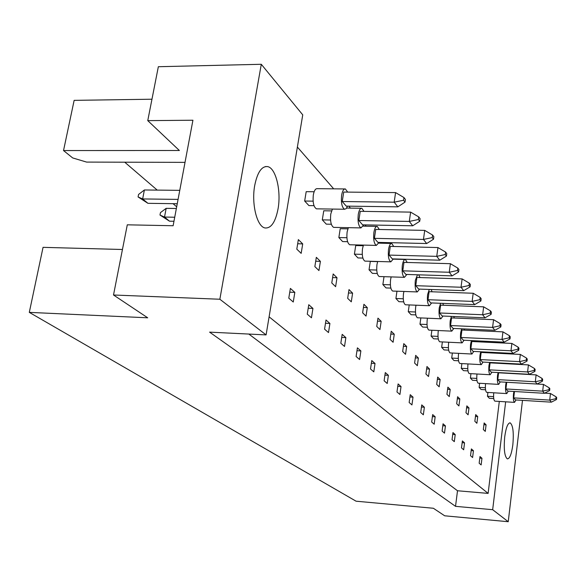 <?xml version="1.0" encoding="UTF-8"?>
<svg xmlns="http://www.w3.org/2000/svg" width="586" height="586" viewBox="0 0 586 586"><rect width="100%" height="100%" fill="white"/><g stroke="black" fill="none" stroke-linecap="round" stroke-linejoin="round"><path stroke-width="0.88" d="M278.05 208.858C281.353 190.838 275.852 167.918 267.582 166.592C261.686 166.043 257.401 172.313 254.727 185.41C251.262 203.76 256.998 226.738 265.04 227.961C271.128 228.481 275.464 222.116 278.05 208.858M512.831 444.891C513.9 432.636 513.021 425.297 510.194 422.872C507.85 422.916 506.026 427.538 504.729 436.753C503.652 449.118 504.517 456.494 507.337 458.882C509.725 458.787 511.556 454.128 512.831 444.891M122.445 249.497L43.056 247.343L29.3 312.375L147.709 317.802L113.508 295L127.294 224.819L173.126 225.742L192.926 120.233L147.76 120.628L179.367 150.499L63.53 150.558L72.679 157.934L86.596 162.088L185.022 162.366M147.76 120.628L158.345 66.716L261.29 64.284L219.86 299.241L113.508 295M29.3 312.375L356.076 501.198L433.369 508.26L444.686 515.805L508.238 521.716L492.665 509.695L505.659 401.82M151.964 99.217L74.144 100.36L63.53 150.558M508.238 521.716L522.492 400.363M261.29 64.284L302.742 114.856L266.088 334.906L219.86 299.241M266.088 334.906L209.605 332.137L455.527 506.341L492.665 509.695M455.527 506.341L457.512 490.76L488.123 493.397L499.309 401.425M318.945 270.556L320.403 261.356L316.33 257.335L314.85 266.593L318.945 270.556M311.452 317.788L312.939 308.419L308.771 304.72L307.262 314.155L311.452 317.788M331.537 210.894L323.758 210.777L322.3 219.875L326.307 224.152L331.324 224.248M314.133 191.747L306.192 191.666L304.661 201.035L308.932 205.598L314.001 205.664M301.167 253.364L302.713 243.893L298.355 239.601L296.802 249.138L301.167 253.364M293.264 302.017L294.831 292.37L290.378 288.415L288.788 298.135L293.264 302.017M297.38 147.057L333.69 188.839M348.743 206.155L350.45 208.118M365.012 224.885L366.162 226.203M380.277 242.45L380.929 243.197M488.123 493.397L269.099 316.828M347.864 228.855L340.232 228.701L338.855 237.55L342.612 241.564L347.586 241.681M363.203 245.732L355.717 245.549L354.405 254.156L357.943 257.935L362.873 258.074M377.64 261.627L370.301 261.415L369.048 269.802L372.388 273.362L377.267 273.515M384.02 276.673L382.863 284.554L386.013 287.924L390.847 288.092M396.964 291.205L395.916 298.501L398.898 301.68L403.688 301.863M409.226 304.932L408.274 311.693L411.094 314.704L415.84 314.902M420.851 317.927L419.979 324.197L422.66 327.054L427.355 327.266M431.882 330.24L431.091 336.064L433.633 338.781L438.284 339.001M442.379 341.924L441.654 347.344L444.071 349.923L448.671 350.157M452.363 353.028L451.703 358.075L454.003 360.536L458.56 360.778M461.885 363.598L461.27 368.301L463.467 370.645L467.98 370.894M470.961 373.67L470.404 378.051L472.499 380.285L476.96 380.548M479.634 383.273L479.121 387.361L481.121 389.5L485.538 389.763M487.926 392.444L487.457 396.261L489.369 398.304L493.742 398.575M328.504 332.57L329.911 323.472L325.999 320L324.571 329.164L328.504 332.57M344.517 346.458L345.865 337.617L342.18 334.35L340.825 343.25L344.517 346.458M359.592 359.526L360.873 350.919L357.401 347.85L356.112 356.508L359.592 359.526M373.802 371.846L375.025 363.466L371.751 360.573L370.52 369.004L373.802 371.846M387.221 383.486L388.386 375.318L385.295 372.579L384.123 380.797L387.221 383.486M399.916 394.488L401.029 386.533L398.106 383.94L396.978 391.946L399.916 394.488M411.943 404.919L413.013 397.154L410.237 394.693L409.16 402.501L411.943 404.919M423.348 414.807L424.374 407.233L421.744 404.897L420.711 412.522L423.348 414.807M434.189 424.205L435.171 416.8L432.673 414.588L431.677 422.03L434.189 424.205M444.496 433.142L445.441 425.912L443.06 423.803L442.108 431.069L444.496 433.142M454.311 441.654L455.219 434.585L452.956 432.571L452.033 439.683L454.311 441.654M463.673 449.77L464.552 442.855L462.383 440.936L461.497 447.887L463.673 449.77M472.602 457.52L473.451 450.744L471.386 448.913L470.529 455.718L472.602 457.52M481.143 464.918L481.956 458.289L479.985 456.538L479.158 463.196L481.143 464.918M335.617 286.679L337.001 277.735L333.178 273.962L331.771 282.957L335.617 286.679M351.285 301.834L352.604 293.132L349.007 289.579L347.674 298.333L351.285 301.834M366.038 316.096L367.297 307.628L363.906 304.281L362.631 312.807L366.038 316.096M379.955 329.559L381.156 321.311L377.955 318.147L376.739 326.446L379.955 329.559M393.103 342.268L394.253 334.232L391.228 331.244L390.064 339.331L393.103 342.268M405.549 354.303L406.647 346.465L403.776 343.63L402.67 351.519L405.549 354.303M417.342 365.708L418.389 358.053L415.672 355.372L414.61 363.064L417.342 365.708M428.527 376.527L429.538 369.055L426.96 366.506L425.934 374.022L428.527 376.527M439.163 386.811L440.137 379.508L437.676 377.084L436.702 384.431L439.163 386.811M449.279 396.597L450.216 389.456L447.88 387.156L446.935 394.327L449.279 396.597M458.919 405.915L459.82 398.934L457.593 396.737L456.684 403.754L458.919 405.915M468.111 414.807L468.983 407.981L466.852 405.878L465.98 412.742L468.111 414.807M476.887 423.297L477.729 416.609L475.7 414.602L474.85 421.327L476.887 423.297M485.281 431.406L486.087 424.857L484.146 422.945L483.333 429.523L485.281 431.406M457.512 490.76L248.838 334.057M124.73 162.197L157.246 190.113M173.046 203.672L176.679 206.792M289.762 292.18L294.831 292.37M297.673 243.769L302.713 243.893M308.207 308.229L312.939 308.419M325.494 323.274L329.911 323.472M341.719 337.411L345.865 337.617M356.977 350.721L360.873 350.919M371.356 363.269L375.025 363.466M384.936 375.121L388.386 375.318M397.769 386.335L401.029 386.533M409.922 396.956L413.013 397.154M421.451 407.036L424.374 407.233M432.402 416.617L435.171 416.8M442.811 425.729L445.441 425.912M452.714 434.402L455.219 434.585M462.164 442.679L464.552 442.855M471.173 450.575L473.451 450.744M479.788 458.12L481.956 458.289M315.708 261.217L320.403 261.356M332.614 277.588L337.001 277.735M348.487 292.978L352.604 293.132M363.43 307.474L367.297 307.628M377.516 321.15L381.156 321.311M390.818 334.071L394.253 334.232M403.402 346.297L406.647 346.465M415.328 357.892L418.389 358.053M426.63 368.894L429.538 369.055M437.376 379.347L440.137 379.508M447.594 389.302L450.216 389.456M457.329 398.78L459.82 398.934M466.61 407.819L468.983 407.981M475.466 416.456L477.729 416.609M483.926 424.711L486.087 424.857M347.681 192.098L345.374 188.948C343.66 188.809 342.414 190.904 341.631 195.219C340.913 202.756 341.894 207.429 344.561 209.253L346.172 208.631L347.542 206.14M344.78 188.948L317.224 188.677C315.436 188.538 314.14 190.618 313.334 194.904C312.609 202.375 313.642 207.019 316.433 208.836L317.055 208.843M346.26 206.125L397.843 206.851L394.18 202.192L342.239 201.518L346.26 206.125M403.578 200.244L405.021 202.119L405.409 199.445L403.966 197.555L403.578 200.244L394.18 202.192L395.579 192.596L343.718 192.061L342.239 201.518M395.579 192.596L403.966 197.555M405.021 202.119L397.843 206.851M138.076 196.947L138.567 194.449L144.39 189.974L142.647 198.94L147.936 203.32L138.076 196.947L142.647 198.94L178.071 199.394M313.107 201.145L304.661 201.035M147.936 203.32L177.258 203.73M179.77 190.347L144.39 189.974M364.009 211.392L361.833 208.286C360.214 208.162 359.028 210.22 358.273 214.461C357.592 221.706 358.486 226.189 360.969 227.91L363.796 224.863M332.423 209.07L330.768 214.015C330.072 221.208 331.024 225.654 333.61 227.368L334.181 227.383M362.602 224.841L412.72 225.786L409.292 221.427L358.837 220.526L362.602 224.841M418.375 219.523L419.723 221.281L420.089 218.681L418.741 216.915L418.375 219.523L409.292 221.427L410.625 212.117L360.244 211.334L358.837 220.526M410.625 212.117L418.741 216.915M419.723 221.281L412.72 225.786M159.985 215.047L160.454 212.615L166.168 208.338L164.519 217.054L169.486 221.178L159.985 215.047L164.519 217.054L174.723 217.238M330.548 220.021L322.3 219.875M169.486 221.178L173.969 221.259M176.364 208.499L166.168 208.338M379.318 229.485L377.267 226.416C375.736 226.306 374.601 228.335 373.875 232.503C373.223 239.469 374.051 243.776 376.351 245.409L379.039 242.421M348.362 227.661L347.117 231.946C346.451 238.861 347.33 243.139 349.739 244.765L350.252 244.78M377.933 242.392L426.674 243.534L423.458 239.447L374.403 238.341L377.933 242.392M432.234 237.586L433.501 239.235L433.845 236.707L432.585 235.052L432.234 237.586L423.458 239.447L424.718 230.393L375.729 229.412L374.403 238.341M424.718 230.393L432.585 235.052M433.501 239.235L426.674 243.534M346.897 237.726L338.855 237.55M407.233 262.469L405.409 259.488C404.025 259.4 402.992 261.363 402.326 265.385C401.725 271.875 402.428 275.86 404.435 277.332L406.86 274.453M377.692 261.481L376.945 264.645C376.337 271.091 377.084 275.046 379.186 276.519L379.618 276.533M405.9 274.424L452.092 275.881L449.25 272.263L402.772 270.835L405.9 274.424M457.483 270.483L458.596 271.941L458.919 269.545L457.798 268.08L457.483 270.483L449.25 272.263L450.392 263.7L403.981 262.374L402.772 270.835M450.392 263.7L457.798 268.08M458.596 271.941L452.092 275.881M376.732 270.036L369.048 269.802M429.274 289.447L427.604 294.612C427.048 300.677 427.655 304.383 429.421 305.731L431.626 302.947M403.922 291.454L403.468 293.725C402.904 299.754 403.549 303.438 405.402 304.779L405.768 304.793M430.783 302.911L474.675 304.61L472.14 301.387L427.992 299.71L430.783 302.911M479.89 299.68L480.886 300.977L481.172 298.714L480.183 297.402L479.89 299.68L472.14 301.387L473.188 293.256L429.091 291.682L427.992 299.71M473.188 293.256L480.183 297.402M480.886 300.977L474.675 304.61M432.058 291.784L431.186 289.513M403.263 298.779L395.916 298.501M451.367 316.396L450.216 320.747C449.704 326.453 450.231 329.918 451.791 331.149L453.806 328.453M427.487 318.205L427.216 319.758C426.696 325.428 427.253 328.871 428.893 330.101L429.201 330.116M453.059 328.424L494.862 330.299L492.592 327.413L450.553 325.552L453.059 328.424M499.917 325.772L500.81 326.937L501.074 324.783L500.18 323.611L499.917 325.772L492.592 327.413L493.558 319.678L451.564 317.905L450.553 325.552M493.558 319.678L500.18 323.611M500.81 326.937L494.862 330.299M454.267 318.015L453.842 316.499M427.011 324.505L419.979 324.197M393.697 246.479L391.77 243.454C390.305 243.351 389.229 245.351 388.533 249.446C387.91 256.163 388.672 260.301 390.818 261.854L393.367 258.917M363.437 245.095L362.478 248.786C361.848 255.459 362.653 259.569 364.902 261.114L365.371 261.129M392.342 258.887L439.771 260.199L436.746 256.353L389.016 255.086L392.342 258.887M445.243 254.536L446.437 256.082L446.766 253.628L445.58 252.075L445.243 254.536L436.746 256.353L437.954 247.556L390.283 246.391L389.016 255.086M437.954 247.556L445.58 252.075M446.437 256.082L439.771 260.199M362.265 254.368L354.405 254.156M417.466 274.79L415.328 280.416C414.749 286.686 415.401 290.524 417.283 291.938L419.598 289.103M391.17 276.907L390.584 279.603C389.998 285.829 390.694 289.645 392.664 291.052L393.06 291.066M418.697 289.074L463.709 290.656L461.021 287.243L415.738 285.69L418.697 289.074M469.012 285.507L470.067 286.876L470.368 284.547L469.313 283.17L469.012 285.507L461.021 287.243L462.12 278.907L416.895 277.449L415.738 285.69M462.12 278.907L469.313 283.17M470.067 286.876L463.709 290.656M420.001 277.544L418.697 274.827M390.371 284.818L382.863 284.554M440.584 303.292L439.214 308.031C438.687 313.913 439.251 317.495 440.906 318.777L443.009 316.044M416.016 305.203L415.664 307.093C415.122 312.939 415.723 316.499 417.466 317.78L417.796 317.795M442.218 316.008L485.04 317.802L482.644 314.755L439.573 312.983L442.218 316.008M490.174 313.085L491.119 314.316L491.398 312.096L490.453 310.866L490.174 313.085L482.644 314.755L483.648 306.83L440.628 305.145L439.573 312.983M483.648 306.83L490.453 310.866M491.119 314.316L485.04 317.802M443.463 305.255L442.855 303.38M415.459 311.986L408.274 311.693M461.629 328.805L460.655 332.811C460.157 338.342 460.647 341.704 462.127 342.883L464.046 340.232M438.379 330.533L438.174 331.779C437.676 337.28 438.196 340.62 439.749 341.799L440.035 341.814M463.343 340.202L504.18 342.158L502.026 339.411L460.962 337.47L463.343 340.202M509.146 337.807L509.996 338.913L510.252 336.804L509.402 335.697L509.146 337.807L502.026 339.411L502.949 331.859L461.936 330.006L460.962 337.47M502.949 331.859L509.402 335.697M509.996 338.913L504.18 342.158M464.522 330.123L464.229 328.922M437.976 336.386L431.091 336.064M471.4 340.583L470.565 344.275C470.089 349.644 470.543 352.904 471.942 354.032L473.781 351.424M448.744 342.231L448.598 343.198C448.107 348.545 448.598 351.783 450.063 352.911L450.326 352.926M473.122 351.395L513.028 353.409L510.977 350.802L470.858 348.802L473.122 351.395M517.914 349.234L518.72 350.281L518.969 348.223L518.163 347.168L517.914 349.234L510.977 350.802L511.871 343.433L471.789 341.506L470.858 348.802M511.871 343.433L518.163 347.168M518.72 350.281L513.028 353.409M474.264 341.623L474.067 340.715M448.4 347.681L441.654 347.344M489.603 362.426L488.966 365.547C488.526 370.63 488.929 373.7 490.182 374.747L491.874 372.22M468.009 363.928L467.943 364.411C467.496 369.473 467.921 372.528 469.24 373.568L469.467 373.582M491.28 372.191L529.451 374.308L527.598 371.949L489.222 369.839L491.28 372.191M534.19 370.44L534.915 371.385L535.143 369.422L534.417 368.462L534.19 370.44L527.598 371.949L528.418 364.902L490.094 362.859L489.222 369.839M528.418 364.902L534.417 368.462M534.915 371.385L529.451 374.308M492.365 362.983L492.291 362.566M467.76 368.653L461.27 368.301M506.187 382.24L505.696 384.892C505.286 389.712 505.637 392.613 506.765 393.587L508.333 391.133M485.552 383.618L485.545 383.705C485.12 388.511 485.501 391.397 486.688 392.364L486.885 392.378M507.798 391.104L544.379 393.301L542.687 391.148L505.923 388.958L507.798 391.104M548.965 389.697L549.631 390.562L549.844 388.679L549.177 387.807L548.965 389.697L542.687 391.148L543.456 384.401L506.729 382.277L505.923 388.958M543.456 384.401L549.177 387.807M549.631 390.562L544.379 393.301M485.362 387.734L479.121 387.361M480.718 351.776L479.993 355.167C479.531 360.397 479.963 363.554 481.282 364.646L483.047 362.075M458.611 353.351L458.501 354.061C458.04 359.262 458.494 362.404 459.885 363.488L460.127 363.503M482.417 362.045L521.445 364.118L519.489 361.635L480.264 359.577L482.417 362.045M526.25 360.097L527.019 361.093L527.254 359.079L526.492 358.075L526.25 360.097L519.489 361.635L520.346 354.427L481.165 352.442L480.264 359.577M520.346 354.427L526.492 358.075M527.019 361.093L521.445 364.118M483.538 352.56L483.406 351.915M458.311 358.42L451.703 358.075M498.085 372.564L497.529 375.443C497.096 380.395 497.477 383.376 498.664 384.387L500.29 381.896M476.982 374.007L476.945 374.286C476.513 379.208 476.916 382.175 478.161 383.185L478.374 383.2M499.726 381.867L537.091 384.028L535.318 381.772L497.77 379.618L499.726 381.867M541.75 380.292L542.446 381.2L542.665 379.274L541.969 378.358L541.75 380.292L535.318 381.772L536.117 374.879L498.605 372.791L497.77 379.618M536.117 374.879L541.969 378.358M542.446 381.2L537.091 384.028M476.762 378.417L470.404 378.051M513.937 391.47L513.504 393.909C513.102 398.619 513.439 401.439 514.508 402.377L516.017 399.96M493.749 392.796C493.353 397.44 493.712 400.223 494.833 401.139L495.016 401.154M515.504 399.93L551.345 402.164L549.727 400.106L513.717 397.879L515.504 399.93M555.858 398.678L556.495 399.505L556.7 397.66L556.063 396.825L555.858 398.678L549.727 400.106L550.466 393.499L544.672 393.147M514.471 391.507L513.717 397.879M550.466 393.499L556.063 396.825M556.495 399.505L551.345 402.164M493.58 396.634L487.457 396.261M265.319 166.585L267.582 166.592M509.739 422.843L510.194 422.872M344.561 209.253L316.433 208.836M360.969 227.91L333.61 227.368M361.298 208.279L346.626 208.067M376.351 245.409L349.739 244.765M376.776 226.408L363.261 226.145M404.435 277.332L379.186 276.519M404.999 259.473L393.287 259.151M429.421 305.731L405.402 304.779M451.791 331.149L428.893 330.101M390.818 261.854L364.902 261.114M391.323 243.439L378.768 243.146M417.283 291.938L392.664 291.052M440.906 318.777L417.466 317.78M462.127 342.883L439.749 341.799M471.942 354.032L450.063 352.911M490.182 374.747L469.24 373.568M506.765 393.587L486.688 392.364M481.282 364.646L459.885 363.488M498.664 384.387L478.161 383.185M514.508 402.377L494.833 401.139"/></g></svg>
